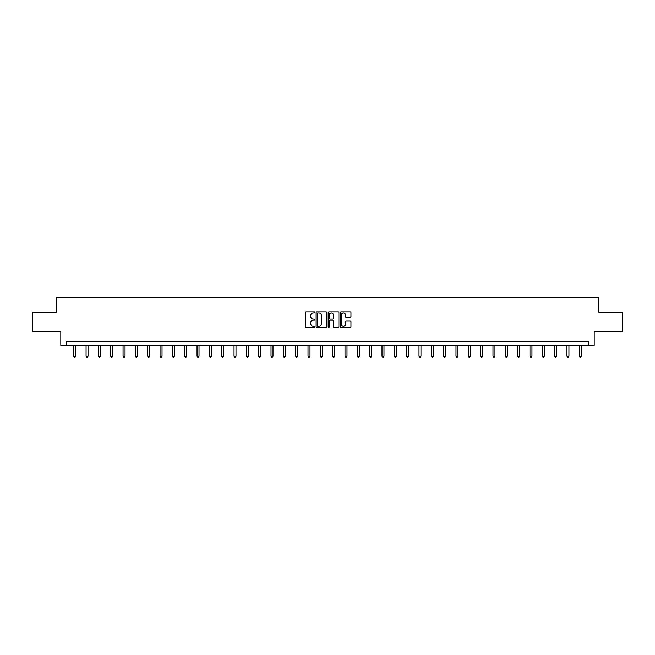 <?xml version="1.0" encoding="UTF-8"?>
<svg xmlns="http://www.w3.org/2000/svg" width="655" height="655" viewBox="0 0 655 655"><rect width="100%" height="100%" fill="white"/><g stroke="black" fill="none" stroke-linecap="round" stroke-linejoin="round"><path stroke-width="0.98" d="M314.85 312.369A0.54 0.54 0 0 0 314.31 311.829L306.065 311.829A0.778 0.778 0 0 0 305.287 312.607L305.287 326.567A0.778 0.778 0 0 0 306.065 327.344L314.31 327.344A0.54 0.54 0 0 0 314.85 326.804A0.54 0.54 0 0 0 314.31 326.264L313.246 326.264A2.481 2.481 0 0 1 310.765 323.775L310.765 322.612A2.481 2.481 0 0 1 313.246 320.131L314.31 320.131A0.54 0.54 0 0 0 314.85 319.591A0.54 0.54 0 0 0 314.31 319.042L313.246 319.042A2.481 2.481 0 0 1 310.765 316.561L310.765 315.399A2.481 2.481 0 0 1 313.246 312.918L314.31 312.918A0.54 0.54 0 0 0 314.85 312.369M350.171 317.298A0.778 0.778 0 0 0 350.949 316.521L350.949 312.607A0.778 0.778 0 0 0 350.171 311.829L341.018 311.829A0.778 0.778 0 0 0 340.24 312.607L340.24 326.567A0.778 0.778 0 0 0 341.018 327.344L350.171 327.344A0.778 0.778 0 0 0 350.949 326.567L350.949 321.834A0.778 0.778 0 0 0 350.171 321.065L346.258 321.065A0.778 0.778 0 0 0 345.48 321.834L345.48 324.184A2.071 2.071 0 0 1 343.408 326.264A2.071 2.071 0 0 1 341.329 324.184L341.329 314.99A2.071 2.071 0 0 1 343.408 312.918A2.071 2.071 0 0 1 345.48 314.99L345.48 316.521A0.778 0.778 0 0 0 346.258 317.298L350.171 317.298M588.657 345.275L594.191 345.275L594.191 331.839L622.25 331.839L622.25 312.075L598.695 312.075L598.695 297.853L56.305 297.853L56.305 312.075L32.75 312.075L32.75 331.839L60.809 331.839L60.809 345.275L588.657 345.275L588.657 341.32L66.343 341.32L66.343 345.275M326.82 312.607A0.778 0.778 0 0 0 326.043 311.829L316.889 311.829A0.778 0.778 0 0 0 316.111 312.607L316.111 326.567A0.778 0.778 0 0 0 316.889 327.344L326.043 327.344A0.778 0.778 0 0 0 326.82 326.567L326.82 312.607M328.957 311.829L338.111 311.829A0.778 0.778 0 0 1 338.889 312.607L338.889 326.567A0.778 0.778 0 0 1 338.111 327.344L334.189 327.344A0.778 0.778 0 0 1 333.42 326.567L333.42 320.909A0.778 0.778 0 0 0 332.642 320.131L330.038 320.131A0.778 0.778 0 0 0 329.269 320.909L329.269 326.804A0.54 0.54 0 0 1 328.72 327.344A0.54 0.54 0 0 1 328.18 326.804L328.18 312.607A0.778 0.778 0 0 1 328.957 311.829M317.74 312.918A0.54 0.54 0 0 0 317.2 313.458L317.2 325.715A0.54 0.54 0 0 0 317.74 326.264L318.87 326.264A2.481 2.481 0 0 0 321.351 323.775L321.351 315.399A2.481 2.481 0 0 0 318.87 312.918L317.74 312.918M333.42 315.03A2.071 2.071 0 0 0 331.34 312.951A2.071 2.071 0 0 0 329.269 315.03L329.269 318.273A0.778 0.778 0 0 0 330.038 319.042L332.642 319.042A0.778 0.778 0 0 0 333.42 318.273L333.42 315.03M73.737 345.275L73.737 356.123L75.71 356.123L75.71 345.275M75.71 356.123L75.12 357.147L74.326 357.147L73.737 356.123M86.067 345.275L86.067 356.123L88.04 356.123L88.04 345.275M88.04 356.123L87.451 357.147L86.656 357.147L86.067 356.123M98.397 345.275L98.397 356.123L100.371 356.123L100.371 345.275M100.371 356.123L99.781 357.147L98.987 357.147L98.397 356.123M110.728 345.275L110.728 356.123L112.701 356.123L112.701 345.275M112.701 356.123L112.111 357.147L111.317 357.147L110.728 356.123M123.058 345.275L123.058 356.123L125.031 356.123L125.031 345.275M125.031 356.123L124.442 357.147L123.648 357.147L123.058 356.123M135.388 345.275L135.388 356.123L137.362 356.123L137.362 345.275M137.362 356.123L136.772 357.147L135.978 357.147L135.388 356.123M147.719 345.275L147.719 356.123L149.692 356.123L149.692 345.275M149.692 356.123L149.103 357.147L148.308 357.147L147.719 356.123M160.049 345.275L160.049 356.123L162.022 356.123L162.022 345.275M162.022 356.123L161.433 357.147L160.639 357.147L160.049 356.123M172.38 345.275L172.38 356.123L174.353 356.123L174.353 345.275M174.353 356.123L173.763 357.147L172.969 357.147L172.38 356.123M184.71 345.275L184.71 356.123L186.683 356.123L186.683 345.275M186.683 356.123L186.094 357.147L185.299 357.147L184.71 356.123M197.04 345.275L197.04 356.123L199.014 356.123L199.014 345.275M199.014 356.123L198.424 357.147L197.63 357.147L197.04 356.123M209.371 345.275L209.371 356.123L211.344 356.123L211.344 345.275M211.344 356.123L210.754 357.147L209.96 357.147L209.371 356.123M221.701 345.275L221.701 356.123L223.674 356.123L223.674 345.275M223.674 356.123L223.085 357.147L222.291 357.147L221.701 356.123M234.031 345.275L234.031 356.123L236.005 356.123L236.005 345.275M236.005 356.123L235.415 357.147L234.621 357.147L234.031 356.123M246.362 345.275L246.362 356.123L248.335 356.123L248.335 345.275M248.335 356.123L247.746 357.147L246.96 357.147L246.362 356.123M258.692 345.275L258.692 356.123L260.665 356.123L260.665 345.275M260.665 356.123L260.076 357.147L259.29 357.147L258.692 356.123M271.023 345.275L271.023 356.123L273.004 356.123L273.004 345.275M273.004 356.123L272.406 357.147L271.62 357.147L271.023 356.123M283.353 345.275L283.353 356.123L285.334 356.123L285.334 345.275M285.334 356.123L284.737 357.147L283.951 357.147L283.353 356.123M295.683 345.275L295.683 356.123L297.665 356.123L297.665 345.275M297.665 356.123L297.067 357.147L296.281 357.147L295.683 356.123M308.014 345.275L308.014 356.123L309.995 356.123L309.995 345.275M309.995 356.123L309.397 357.147L308.611 357.147L308.014 356.123M320.344 345.275L320.344 356.123L322.325 356.123L322.325 345.275M322.325 356.123L321.728 357.147L320.942 357.147L320.344 356.123M332.674 345.275L332.674 356.123L334.656 356.123L334.656 345.275M334.656 356.123L334.058 357.147L333.272 357.147L332.674 356.123M345.005 345.275L345.005 356.123L346.986 356.123L346.986 345.275M346.986 356.123L346.389 357.147L345.603 357.147L345.005 356.123M357.335 345.275L357.335 356.123L359.317 356.123L359.317 345.275M359.317 356.123L358.719 357.147L357.933 357.147L357.335 356.123M369.666 345.275L369.666 356.123L371.647 356.123L371.647 345.275M371.647 356.123L371.049 357.147L370.263 357.147L369.666 356.123M381.996 345.275L381.996 356.123L383.977 356.123L383.977 345.275M383.977 356.123L383.38 357.147L382.594 357.147L381.996 356.123M394.335 345.275L394.335 356.123L396.308 356.123L396.308 345.275M396.308 356.123L395.71 357.147L394.924 357.147L394.335 356.123M406.665 345.275L406.665 356.123L408.638 356.123L408.638 345.275M408.638 356.123L408.04 357.147L407.254 357.147L406.665 356.123M418.995 345.275L418.995 356.123L420.968 356.123L420.968 345.275M420.968 356.123L420.379 357.147L419.585 357.147L418.995 356.123M431.326 345.275L431.326 356.123L433.299 356.123L433.299 345.275M433.299 356.123L432.709 357.147L431.915 357.147L431.326 356.123M443.656 345.275L443.656 356.123L445.629 356.123L445.629 345.275M445.629 356.123L445.04 357.147L444.246 357.147L443.656 356.123M455.986 345.275L455.986 356.123L457.96 356.123L457.96 345.275M457.96 356.123L457.37 357.147L456.576 357.147L455.986 356.123M468.317 345.275L468.317 356.123L470.29 356.123L470.29 345.275M470.29 356.123L469.7 357.147L468.906 357.147L468.317 356.123M480.647 345.275L480.647 356.123L482.62 356.123L482.62 345.275M482.62 356.123L482.031 357.147L481.237 357.147L480.647 356.123M492.978 345.275L492.978 356.123L494.951 356.123L494.951 345.275M494.951 356.123L494.361 357.147L493.567 357.147L492.978 356.123M505.308 345.275L505.308 356.123L507.281 356.123L507.281 345.275M507.281 356.123L506.692 357.147L505.897 357.147L505.308 356.123M517.638 345.275L517.638 356.123L519.611 356.123L519.611 345.275M519.611 356.123L519.022 357.147L518.228 357.147L517.638 356.123M529.969 345.275L529.969 356.123L531.942 356.123L531.942 345.275M531.942 356.123L531.352 357.147L530.558 357.147L529.969 356.123M542.299 345.275L542.299 356.123L544.272 356.123L544.272 345.275M544.272 356.123L543.683 357.147L542.889 357.147L542.299 356.123M554.629 345.275L554.629 356.123L556.603 356.123L556.603 345.275M556.603 356.123L556.013 357.147L555.219 357.147L554.629 356.123M566.96 345.275L566.96 356.123L568.933 356.123L568.933 345.275M568.933 356.123L568.343 357.147L567.549 357.147L566.96 356.123M579.29 345.275L579.29 356.123L581.263 356.123L581.263 345.275M581.263 356.123L580.674 357.147L579.88 357.147L579.29 356.123"/></g></svg>
